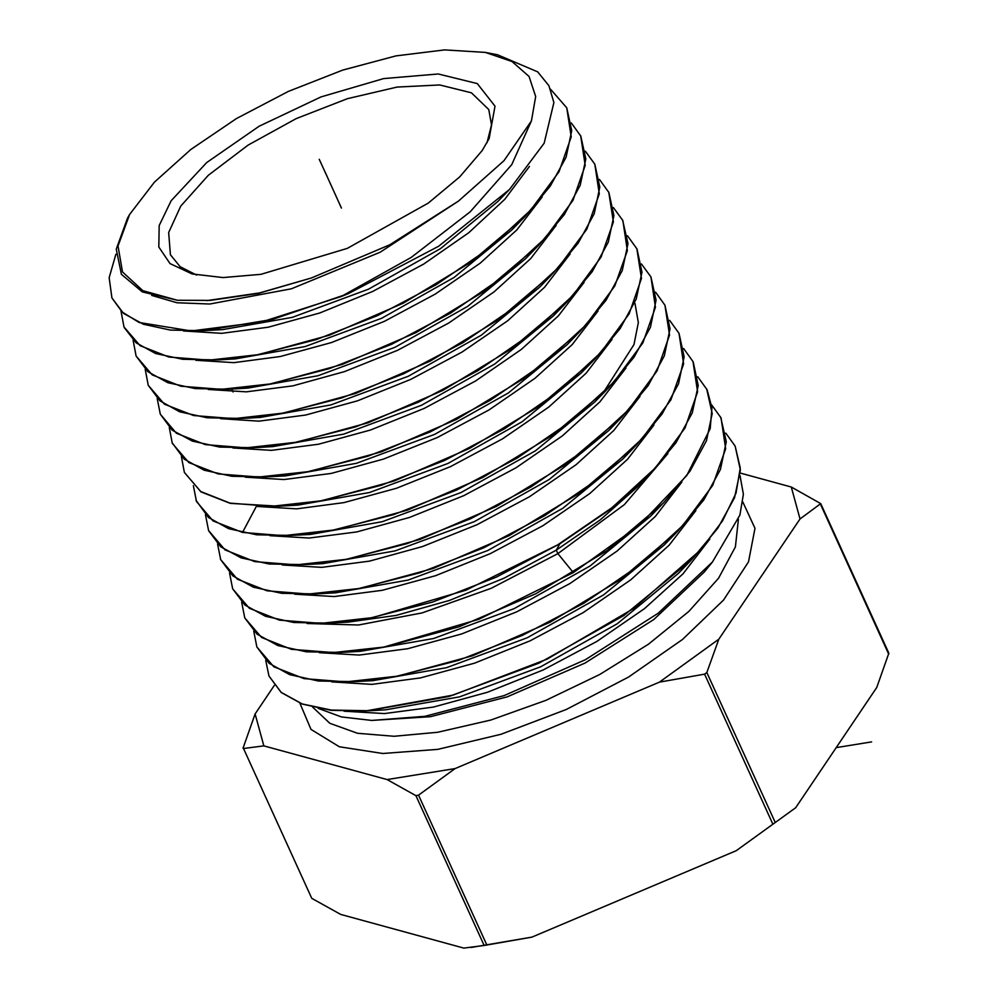 <?xml version="1.0" encoding="UTF-8"?>
<svg xmlns="http://www.w3.org/2000/svg" width="998" height="998" viewBox="0 0 998 998"><rect width="100%" height="100%" fill="white"/><g stroke="black" fill="none" stroke-linecap="round" stroke-linejoin="round"><path stroke-width="1.5" d="M387.049 779.563L455.088 768.597L418.549 795.194L415.892 795.618L387.049 779.563L263.834 745.855L243.5 748.463L311.8 898.337L340.642 914.393L463.858 948.1L484.192 945.505L531.897 937.134L471.019 947.489M531.897 937.134L736.299 850.633L795.606 807.706L876.78 687.51L888.831 653.129L820.705 503.641L791.252 487.012L740.229 473.052M795.606 807.706L736.299 850.633M311.8 898.337L243.5 748.463M455.088 768.597L659.491 682.096L704.526 674.161L706.846 672.49L718.797 639.169L799.984 518.972L820.705 503.641M274.363 685.389L255.101 713.894L243.063 748.275M791.252 487.012L799.984 518.972M718.797 639.169L659.491 682.096M263.834 745.855L255.101 713.894M712.422 562.049L704.164 572.104L653.777 619.471L585.09 662.996L507.221 696.916L430.475 716.739L371.73 720.469L424.911 716.377L504.165 695.581L585.489 659.74L658.331 613.159L712.422 562.049L739.867 515.055L743.435 494.197L740.029 475.559M318.137 708.318L341.453 716.926L371.73 720.469M550.572 89.184L566.714 107.747L571.218 136.888L559.042 171.806L530.749 210.116L489.132 248.327L436.251 284.68L377.444 315.605L316.316 339.507L257.247 354.727L208.919 360.103L168.936 357.022L140.069 345.72L124.014 326.932L121.02 311.102M124.313 327.618L136.077 342.875L155.688 353.492L182.746 359.305L216.441 359.941L257.309 354.876L329.315 335.253L403.367 303.18L470.719 262.337L524.923 216.504L550.247 186.164L566.091 157.123L571.717 130.663L566.714 107.734M571.305 123.028L580.736 135.94L585.24 165.456L572.964 200.398L544.933 238.41L503.142 276.87L450.56 313.098L391.54 344.26L329.352 368.636L269.922 383.956L221.282 389.357L180.95 386.201L152.232 374.924L136.102 356.024L133.083 340.181M136.127 356.086L147.891 371.767L167.864 382.683L195.234 388.571L229.029 389.183L269.984 384.105L342.252 364.432L416.004 332.546L484.379 291.142L538.733 245.196L564.232 214.645L580.225 185.266L585.776 158.894L580.661 135.778M585.352 151.222L594.771 164.146L599.274 193.874L586.774 229.203L557.982 267.926L515.991 306.324L462.897 342.726L403.504 373.901L342.065 397.878L282.584 413.184L233.744 418.611L193.587 415.505L164.458 404.14L148.24 385.265L159.929 400.859L179.702 411.762L207.222 417.775L241.603 418.436L282.646 413.334L355.55 393.474L430.15 361.139L498.089 319.909L552.655 273.764L578.154 243.238L594.184 213.846L599.823 187.162L594.771 164.134M599.399 179.415L608.805 192.34L613.358 221.93L601.046 257.16L572.927 295.383L530.936 334.118L477.768 370.807L418.362 402.206L355.513 426.882L295.246 442.426L246.094 447.865L205.363 444.634L176.434 433.207L160.254 414.207L157.21 398.389M160.254 414.207L172.192 430.138L192.364 441.141L219.872 447.054L254.016 447.69L295.308 442.563L368.15 422.753L442.775 390.505L511.625 348.813L566.452 302.481L592.163 271.668L608.244 242.152L613.87 215.593L608.718 192.177M613.433 207.621L622.839 220.533L627.355 250.635L614.78 286.102L585.814 325.086L543.374 363.883L490.018 400.472L430.026 431.984L367.888 456.223L307.908 471.655L258.632 477.106L218.15 473.975L188.822 462.536L172.33 443.299L169.261 427.481M172.118 442.775L184.131 459.13L204.116 470.195L231.923 476.258L266.454 476.944L307.97 471.805L381.348 451.832L456.41 419.36L525.272 377.631L580.275 331.149L606.036 300.311L622.278 270.533L627.929 243.637L622.64 220.134M627.48 235.815L636.874 248.739L641.477 278.405L629.139 313.921L600.746 352.556L558.506 391.54L504.639 428.716L444.584 460.427L381.298 485.24L320.57 500.884L271.157 506.36L230.064 503.129L200.71 491.54L184.405 472.391L181.337 456.585M184.405 472.391L201.022 491.864L230.326 503.316L279.091 506.186L320.632 501.033L394.06 481.086L469.671 448.401L538.883 406.473L594.247 359.679L620.145 328.616L636.275 299.026L641.976 272.204L636.949 248.876M196.007 500.26L208.407 517.475L228.667 528.666L256.773 534.766L291.491 535.439L333.307 530.262L407.221 510.165L482.695 477.568L552.443 435.353L608.007 388.422L634.042 357.234L650.397 327.169L656.035 300.173L650.908 276.933L655.461 307.297L642.824 342.938L613.758 382.109L570.906 421.331L517.263 458.144L456.747 489.968L393.686 514.581L333.245 530.113L283.494 535.614L242.539 532.408L213.11 520.894L196.481 501.483L193.387 485.677M641.514 264.008L650.908 276.933M683.642 348.601L692.999 361.538L697.664 391.815L684.965 428.067L655.486 467.862L612.248 507.483L557.296 545.182L496.156 577.268L432.633 602.044L371.231 617.812L320.982 623.363L279.428 620.107L249.413 608.331L232.709 588.758L229.59 572.964M232.771 588.907L244.934 605.075L265.406 616.327L293.786 622.503L329.19 623.176L371.293 617.962L465.966 590.242L559.915 543.785L609.229 510.028L649.661 474.25L675.846 442.912L692.275 412.885L698.176 385.552L693.211 361.975M655.561 292.214L664.942 305.139L669.583 335.016L657.108 370.869L628.253 410.066L585.577 449.349L531.111 486.862L470.457 518.81L406.984 543.636L345.907 559.354L296.107 564.856L254.739 561.612L225.037 549.923L208.557 530.574L205.463 514.781M208.619 530.724L220.72 546.779L241.104 557.944L269.098 564.007L304.066 564.681L345.969 559.491L420.058 539.369L496.455 506.36L566.053 464.195L621.941 416.977L648.039 385.69L664.306 355.887L670.082 328.779L664.942 305.139M669.596 320.395L678.964 333.344L683.568 363.858L670.856 399.799L641.726 439.12L598.526 478.716L544.434 515.879L483.481 547.964L419.609 572.902L358.569 588.583L308.494 594.109L267.052 590.853L237.387 579.239L220.633 559.666L217.527 543.873M220.483 559.292L232.746 575.858L253.342 587.173L281.735 593.286L316.703 593.922L358.631 588.733L433.182 568.473L509.142 535.689L579.701 493.012L635.863 445.545L662.098 414.07L678.503 383.818L684.141 356.76L678.964 333.332M697.689 376.782L707.033 389.744L711.998 407.982L710.164 428.703L686.699 475.535L639.406 525.222L573.314 572.578L478.965 619.222L383.893 647.041L333.357 652.605L291.453 649.286L261.601 637.535L244.784 617.849L241.653 602.068M244.784 617.849L257.072 634.241L277.881 645.631L306.423 651.781L341.64 652.418L383.956 647.191L459.18 626.769L535.926 593.648L607.071 550.597L663.57 502.83L689.98 471.168L706.509 440.754L712.235 413.496L706.709 389.108M711.724 404.988L721.067 417.937L725.721 448.763L712.734 485.39L682.807 525.572L639.182 565.417L583.967 603.204L522.266 635.539L458.394 660.414L396.568 676.282L345.819 681.859L304.078 678.59L273.789 666.739L256.86 646.941L253.704 631.16M256.86 646.941L269.098 663.321L289.682 674.698L318.35 680.973L354.128 681.671L396.63 676.419L472.466 655.811L550.01 622.265L620.631 579.464L677.33 531.572L703.79 499.911L720.431 469.422L726.282 441.79L720.668 417.152M265.767 660.264L268.936 676.033L281.236 692.4L302.307 703.939L331.324 710.139L367.102 710.751L453.142 695.132L546.979 659.229L633.942 608.331L700.434 550.048L722.577 520.869L736.025 493.137L740.266 467.912L735.102 446.131L725.758 433.169M735.102 446.131L740.341 470.046L734.478 497.777L717.861 528.254L691.29 560.103L623.837 615.529L538.982 663.171L448.95 696.467L366.728 710.913L331.099 710.264L302.232 704.039L281.249 692.512L268.936 676.033M177.432 300.323L142.352 291.89L121.369 274.375L116.23 249.163L127.445 218.225L129.64 214.458L118.026 245.957L122.567 272.017L142.889 290.618L177.432 300.323L210.216 300.398L258.37 293.462L311.551 278.005L259.592 292.95L206.673 300.598M485.215 52.407L497.553 54.753L537.648 71.893L548.925 85.703L553.84 102.52L544.097 143.263L509.454 189.52L438.596 246.294L348.364 293.686L272.728 319.422L204.041 330.687L170.471 330.076L143.288 324.213L123.527 313.36L111.951 297.841L122.08 312L139.084 322.466L191.229 330.937L261.626 321.955L341.216 296.481L411.251 257.372L470.208 211.888L511.725 164.732L531.385 120.833L535.627 96.594L529.027 76.459L511.924 61.477L485.215 52.407L444.621 49.9L396.019 55.938L342.701 70.097L288.285 91.442L236.489 118.5L190.818 149.451L154.378 182.172L129.64 214.458M508.706 190.294L497.852 201.459L440.455 248.652L368.474 289.146L292.264 317.401L222.841 329.639L205.027 330.637M524.923 216.504L511.787 230.014L454.102 277.469L381.71 318.2L305.076 346.605L235.266 358.893L217.789 359.866M537.722 246.232L525.597 258.707L467.65 306.349L394.946 347.242L317.975 375.784L247.853 388.135M348.364 293.686L341.216 296.481M531.385 120.833L504.04 160.715L458.494 201.097L389.806 244.747L311.551 278.005M482.109 150.598L459.666 176.908L428.229 203.13L347.354 248.365L260.977 274.275L223.016 277.556L192.053 273.963L169.984 263.559L158.769 247.055L159.193 225.61L171.219 200.698L206.723 162.549L259.081 126.247L320.944 96.893L383.619 78.605L438.284 73.964L477.256 83.62L495.045 106.212L489.182 138.56L482.109 150.598M115.943 254.178L109.169 277.681L111.938 297.828M148.178 385.116L145.147 369.285M458.494 201.097L380.088 252.207L291.366 288.784L209.842 304.066L176.97 302.731L151.634 295.458M529.451 166.367L504.776 199.413L468.648 232.734L423.601 264.108L372.79 291.453L319.734 312.96L268.163 327.232L221.668 333.344L183.507 330.974M542.226 196.93L516.889 229.939L480.35 263.098L435.14 294.223L384.342 321.294L331.473 342.539L280.139 356.598L233.881 362.611L195.858 360.216M556.198 225.448L530.736 258.594L494.035 291.89L448.613 323.152L397.591 350.335L344.485 371.68L292.913 385.814L246.431 391.852L208.22 389.469M279.078 506.186L297.903 505.125L369.447 492.538L447.952 463.434L522.066 421.742L581.11 373.177L593.386 360.552M267.913 476.857L285.278 475.884L356.448 463.384L434.567 434.442L508.344 392.975L567.151 344.647L579.327 332.122M255.862 447.578L272.828 446.63L343.649 434.18L421.381 405.363L494.808 364.083L553.316 315.979L564.993 303.966M260.403 417.389L330.899 404.963L408.257 376.271L481.31 335.166L539.519 287.274M257.621 506.448L296.606 508.843L343.973 502.668L396.493 488.259L450.56 466.54L502.493 438.871L548.738 407.072L586.113 373.202L612.073 339.482M245.271 477.206L284.056 479.589L331.211 473.451L383.481 459.117L437.324 437.486L489.02 409.941L535.053 378.279L572.266 344.547L598.101 310.977M232.921 447.952L271.518 450.348L318.449 444.235L370.495 429.976L424.088 408.431L475.559 381.011L521.38 349.475L558.418 315.892L584.129 282.459M220.57 418.711L258.969 421.094L305.675 415.031L357.471 400.834L410.827 379.39L462.074 352.082L507.695 320.695L544.571 287.249L570.157 253.966M559.915 543.785L556.285 550.098L557.919 553.665L624.336 504.651L667.936 453.541M294.684 594.197L334.243 596.579L382.271 590.305L435.502 575.696L490.292 553.678L542.912 525.659L589.768 493.461L627.655 459.167L653.977 425.011M282.334 564.943L321.693 567.338L369.51 561.088L422.503 546.555L477.056 524.636L529.439 496.73L576.083 464.669L613.807 430.512L640.005 396.505M269.971 535.701L309.143 538.084L356.735 531.872L409.492 517.413L463.808 495.582L515.966 467.8L562.41 435.864L599.96 401.857L626.033 367.988M573.314 572.578L557.919 553.665L491.091 588.346L422.166 612.947L358.531 625.035L307.035 623.438M681.908 482.034L655.337 516.477L617.113 551.058L569.858 583.531L516.789 611.786L461.513 633.98L407.808 648.725L359.342 655.075L319.397 652.692M695.868 510.552L669.171 545.133L630.773 579.863L583.319 612.46L530.013 640.841L474.512 663.134L420.57 677.941L371.88 684.316L331.748 681.933M709.84 539.07L683.019 573.788L644.446 608.655L596.779 641.402L543.261 669.883L487.511 692.275L433.332 707.145L384.417 713.57L344.098 711.187M648.151 475.784L636.524 487.76L600.297 519.883L556.285 550.098L504.015 578.179L449.462 600.397L396.256 615.354L348.003 622.116L329.19 623.176M662.185 504.252L650.422 516.353L590.005 566.028L514.132 608.693L433.743 638.483L360.453 651.37L343.287 652.33M676.145 532.782L664.194 545.07L603.491 594.958L527.281 637.784L446.555 667.687L372.953 680.624L354.128 681.671M691.29 560.103L678.153 573.613L617.201 623.738L540.642 666.789L459.517 696.841L385.527 709.865L368.362 710.825M318.038 593.847L335.515 592.874L408.107 580.075L487.723 550.559L562.872 508.294L622.715 459.068L634.241 447.204M304.066 564.681L322.89 563.633L395.121 550.921L474.374 521.555L549.199 479.477L608.805 430.475L621.941 416.977M293.424 535.327L310.316 534.379L382.184 521.754L461.051 492.55L535.527 450.684L594.87 401.92M602.642 393.586L633.992 344.522L638.396 322.579L634.965 303.417M196.581 275.024L180.201 266.728L170.433 254.677L168.674 232.571L180.813 206.112L208.345 175.249L248.103 145.084L296.094 118.65L347.454 98.627L397.029 87.013L439.794 85.005L471.455 92.789L488.795 109.593L491.49 124.862L487.012 142.677M319.198 159.268L326.67 175.648M871.666 741.888L836.199 747.602M325.036 172.08L341.453 208.095M820.431 504.302L888.731 654.189M706.846 672.49L775.147 822.377M704.526 674.161L772.839 824.049M418.549 795.194L486.849 945.069M415.892 795.618L484.192 945.505M742.861 502.081L755.049 528.366L748.45 561.936L723.587 600.01L682.52 639.444L628.64 676.968L566.415 709.503L500.971 734.328L437.723 749.423L382.745 753.54L339.345 746.704L310.977 729.463L299.924 703.178M738.37 519.359L735.414 546.842L718.572 578.179L688.919 611.35L648.426 644.172L599.711 674.498L545.968 700.359L490.717 720.057L437.561 732.295L394.048 736.275L357.471 733.231L329.814 723.325L312.561 707.095M256.349 506.398L242.539 532.408M247.841 388.135L229.029 389.195M551.258 275.186L539.506 287.274M260.403 417.376L243.088 418.349M606.647 389.806L594.87 401.907M233.021 392.002L231.673 389.045"/></g></svg>
